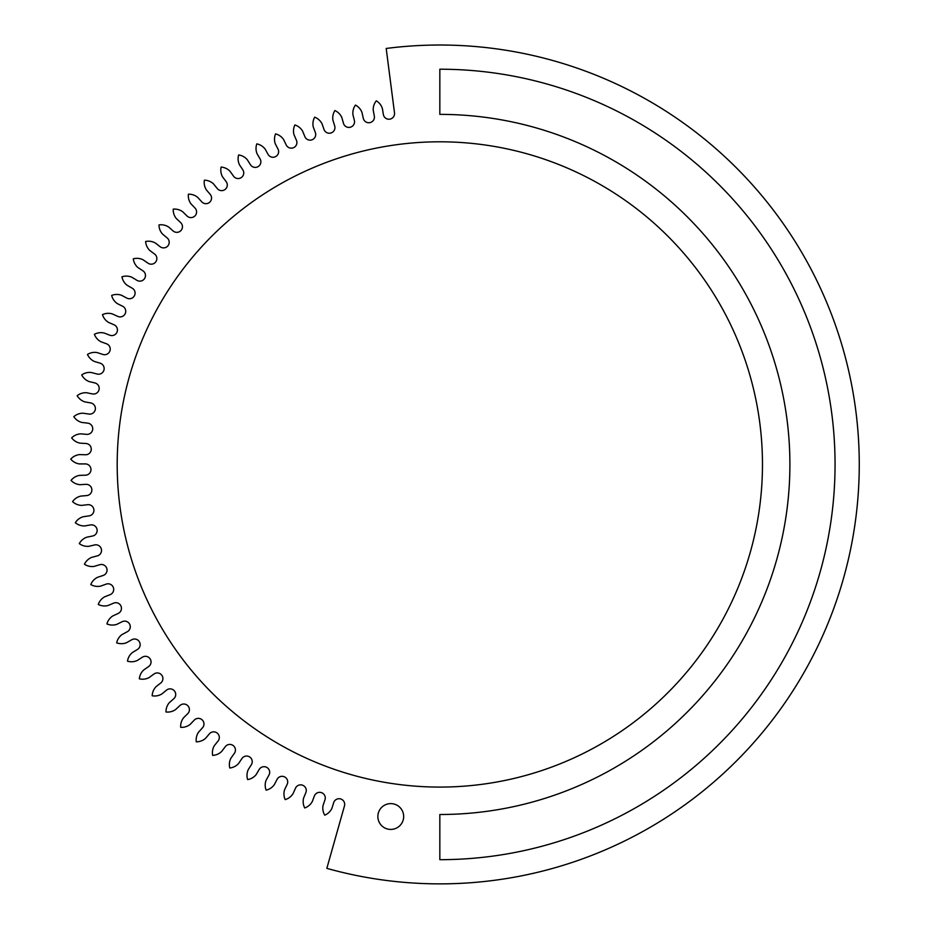<?xml version="1.0" encoding="UTF-8"?>
<svg xmlns="http://www.w3.org/2000/svg" width="930" height="930" viewBox="0 0 930 930"><rect width="100%" height="100%" fill="white"/><g stroke="black" fill="none" stroke-linecap="round" stroke-linejoin="round"><path stroke-width="1.4" d="M377.859 816.517A12.904 12.904 0 0 0 390.763 829.421A12.904 12.904 0 0 0 403.667 816.517A12.904 12.904 0 0 0 390.763 803.613A12.904 12.904 0 0 0 377.859 816.517M835.059 464.442A395.227 395.227 0 0 0 439.832 69.215L439.832 114.378A350.064 350.064 0 0 1 789.896 464.442A350.064 350.064 0 0 1 439.832 814.506L439.832 859.68A395.227 395.227 0 0 0 835.059 464.442M326.837 868.364A419.43 419.43 0 0 0 859.262 464.442A419.43 419.43 0 0 0 386.194 48.465L394.506 112.879A5.627 5.627 0 0 1 389.728 119.168A5.627 5.627 0 0 1 383.358 114.495L382.404 108.612A13.822 13.822 0 0 0 376.313 100.824A13.822 13.822 0 0 0 373.221 110.217L374.325 116.076A5.627 5.627 0 0 1 369.919 122.632A5.627 5.627 0 0 1 363.293 118.331L362.002 112.507A13.822 13.822 0 0 0 355.469 105.078A13.822 13.822 0 0 0 352.923 114.646L354.365 120.423A5.627 5.627 0 0 1 350.343 127.224A5.627 5.627 0 0 1 343.472 123.318L341.856 117.575A13.822 13.822 0 0 0 334.905 110.542A13.822 13.822 0 0 0 332.917 120.226L334.684 125.922A5.627 5.627 0 0 1 331.057 132.944A5.627 5.627 0 0 1 323.989 129.433L322.036 123.795A13.822 13.822 0 0 0 314.689 117.168A13.822 13.822 0 0 0 313.259 126.957L315.351 132.537A5.627 5.627 0 0 1 312.143 139.756A5.627 5.627 0 0 1 304.877 136.663L302.61 131.153A13.822 13.822 0 0 0 294.891 124.957A13.822 13.822 0 0 0 294.031 134.815L296.438 140.267A5.627 5.627 0 0 1 293.648 147.649A5.627 5.627 0 0 1 286.219 144.975L283.638 139.616A13.822 13.822 0 0 0 275.571 133.874A13.822 13.822 0 0 0 275.28 143.766L278 149.056A5.627 5.627 0 0 1 275.64 156.6A5.627 5.627 0 0 1 268.061 154.357L265.178 149.149A13.822 13.822 0 0 0 256.808 143.883A13.822 13.822 0 0 0 257.075 153.776L260.098 158.914A5.627 5.627 0 0 1 258.18 166.575A5.627 5.627 0 0 1 250.484 164.773L247.299 159.739A13.822 13.822 0 0 0 238.638 154.961A13.822 13.822 0 0 0 239.487 164.819L242.8 169.772A5.627 5.627 0 0 1 241.323 177.537A5.627 5.627 0 0 1 233.535 176.177L230.07 171.329A13.822 13.822 0 0 0 221.142 167.063A13.822 13.822 0 0 0 222.561 176.863L226.153 181.617A5.627 5.627 0 0 1 225.118 189.441A5.627 5.627 0 0 1 217.271 188.546L213.528 183.907A13.822 13.822 0 0 0 204.379 180.164A13.822 13.822 0 0 0 206.344 189.848L210.203 194.393A5.627 5.627 0 0 1 209.634 202.275A5.627 5.627 0 0 1 201.74 201.822L197.741 197.404A13.822 13.822 0 0 0 188.383 194.196A13.822 13.822 0 0 0 190.917 203.763L195.033 208.064A5.627 5.627 0 0 1 194.916 215.969A5.627 5.627 0 0 1 187.011 215.981L182.757 211.796A13.822 13.822 0 0 0 173.236 209.134A13.822 13.822 0 0 0 176.316 218.538L180.664 222.596A5.627 5.627 0 0 1 181.001 230.489A5.627 5.627 0 0 1 173.119 230.954L168.632 227.025A13.822 13.822 0 0 0 158.972 224.921A13.822 13.822 0 0 0 162.587 234.128L167.168 237.929A5.627 5.627 0 0 1 167.958 245.787A5.627 5.627 0 0 1 160.111 246.706L155.403 243.044A13.822 13.822 0 0 0 145.638 241.498A13.822 13.822 0 0 0 149.777 250.484L154.566 254.018A5.627 5.627 0 0 1 155.81 261.818A5.627 5.627 0 0 1 148.021 263.19L143.127 259.807A13.822 13.822 0 0 0 133.281 258.819A13.822 13.822 0 0 0 137.931 267.549L142.918 270.804A5.627 5.627 0 0 1 144.603 278.523A5.627 5.627 0 0 1 136.919 280.325L131.828 277.233A13.822 13.822 0 0 0 121.946 276.815A13.822 13.822 0 0 0 127.085 285.266L132.258 288.23A5.627 5.627 0 0 1 134.385 295.833A5.627 5.627 0 0 1 126.817 298.088L121.551 295.287A13.822 13.822 0 0 0 111.658 295.438A13.822 13.822 0 0 0 117.285 303.587L122.609 306.237A5.627 5.627 0 0 1 125.178 313.712A5.627 5.627 0 0 1 117.75 316.398L112.332 313.91A13.822 13.822 0 0 0 102.474 314.631A13.822 13.822 0 0 0 108.554 322.431L114.03 324.779A5.627 5.627 0 0 1 117.017 332.091A5.627 5.627 0 0 1 109.752 335.195L104.207 333.033A13.822 13.822 0 0 0 94.395 334.312A13.822 13.822 0 0 0 100.917 341.752L106.52 343.786A5.627 5.627 0 0 1 109.926 350.912A5.627 5.627 0 0 1 102.858 354.435L97.197 352.586A13.822 13.822 0 0 0 87.478 354.435A13.822 13.822 0 0 0 94.418 361.479L100.126 363.188A5.627 5.627 0 0 1 103.939 370.105A5.627 5.627 0 0 1 97.08 374.023L91.314 372.512A13.822 13.822 0 0 0 81.724 374.918A13.822 13.822 0 0 0 89.059 381.556L94.848 382.928A5.627 5.627 0 0 1 99.057 389.612A5.627 5.627 0 0 1 92.442 393.925L86.595 392.739A13.822 13.822 0 0 0 77.155 395.692A13.822 13.822 0 0 0 84.863 401.9L90.733 402.934A5.627 5.627 0 0 1 95.313 409.374A5.627 5.627 0 0 1 88.954 414.059L83.049 413.211A13.822 13.822 0 0 0 73.796 416.698A13.822 13.822 0 0 0 81.852 422.452L87.769 423.15A5.627 5.627 0 0 1 92.709 429.311A5.627 5.627 0 0 1 86.63 434.357L80.701 433.845A13.822 13.822 0 0 0 71.657 437.867A13.822 13.822 0 0 0 80.027 443.145L85.967 443.505A5.627 5.627 0 0 1 91.268 449.364A5.627 5.627 0 0 1 85.49 454.758L79.527 454.596A13.822 13.822 0 0 0 70.738 459.129A13.822 13.822 0 0 0 79.399 463.919L85.351 463.919A5.627 5.627 0 0 1 90.977 469.476A5.627 5.627 0 0 1 85.514 475.184L79.562 475.37A13.822 13.822 0 0 0 71.04 480.403A13.822 13.822 0 0 0 79.968 484.681L85.909 484.344A5.627 5.627 0 0 1 91.849 489.564A5.627 5.627 0 0 1 86.722 495.574L80.782 496.097A13.822 13.822 0 0 0 72.575 501.619A13.822 13.822 0 0 0 81.724 505.385L87.641 504.699A5.627 5.627 0 0 1 93.872 509.57A5.627 5.627 0 0 1 89.106 515.871L83.212 516.731A13.822 13.822 0 0 0 75.33 522.718A13.822 13.822 0 0 0 84.677 525.938L90.547 524.927A5.627 5.627 0 0 1 97.046 529.426A5.627 5.627 0 0 1 92.651 535.994L86.816 537.191A13.822 13.822 0 0 0 79.294 543.62A13.822 13.822 0 0 0 88.815 546.305L94.616 544.945A5.627 5.627 0 0 1 101.358 549.072A5.627 5.627 0 0 1 97.348 555.873L91.593 557.407A13.822 13.822 0 0 0 84.456 564.254A13.822 13.822 0 0 0 94.116 566.393L99.824 564.708A5.627 5.627 0 0 1 106.799 568.428A5.627 5.627 0 0 1 103.184 575.449L97.522 577.321A13.822 13.822 0 0 0 90.791 584.563A13.822 13.822 0 0 0 100.556 586.133L106.171 584.121A5.627 5.627 0 0 1 113.332 587.446A5.627 5.627 0 0 1 110.135 594.665L104.59 596.851A13.822 13.822 0 0 0 98.289 604.477A13.822 13.822 0 0 0 108.136 605.477L113.611 603.152A5.627 5.627 0 0 1 120.97 606.046A5.627 5.627 0 0 1 118.191 613.44L112.786 615.951A13.822 13.822 0 0 0 106.927 623.925A13.822 13.822 0 0 0 116.808 624.356L122.144 621.717A5.627 5.627 0 0 1 129.654 624.181A5.627 5.627 0 0 1 127.305 631.726L122.051 634.539A13.822 13.822 0 0 0 116.669 642.839A13.822 13.822 0 0 0 126.561 642.7L131.734 639.759A5.627 5.627 0 0 1 139.372 641.781A5.627 5.627 0 0 1 137.466 649.454L132.374 652.558A13.822 13.822 0 0 0 127.48 661.16A13.822 13.822 0 0 0 137.349 660.451L142.348 657.219A5.627 5.627 0 0 1 150.09 658.8A5.627 5.627 0 0 1 148.626 666.566L143.732 669.96A13.822 13.822 0 0 0 139.337 678.83A13.822 13.822 0 0 0 149.149 677.552L153.95 674.029A5.627 5.627 0 0 1 161.762 675.168A5.627 5.627 0 0 1 160.751 683.004L156.054 686.677A13.822 13.822 0 0 0 152.183 695.779A13.822 13.822 0 0 0 161.901 693.943L166.493 690.153A5.627 5.627 0 0 1 174.363 690.839A5.627 5.627 0 0 1 173.805 698.721L169.33 702.662A13.822 13.822 0 0 0 165.993 711.973A13.822 13.822 0 0 0 175.584 709.578L179.955 705.521A5.627 5.627 0 0 1 187.848 705.765A5.627 5.627 0 0 1 187.744 713.659L183.512 717.844A13.822 13.822 0 0 0 180.699 727.33A13.822 13.822 0 0 0 190.15 724.4L194.277 720.099A5.627 5.627 0 0 1 202.17 719.878A5.627 5.627 0 0 1 202.519 727.772L198.532 732.201A13.822 13.822 0 0 0 196.277 741.826A13.822 13.822 0 0 0 205.542 738.35L209.413 733.817A5.627 5.627 0 0 1 217.283 733.142A5.627 5.627 0 0 1 218.085 741.001L214.353 745.651A13.822 13.822 0 0 0 212.668 755.404A13.822 13.822 0 0 0 221.712 751.394L225.316 746.651A5.627 5.627 0 0 1 233.139 745.523A5.627 5.627 0 0 1 234.383 753.323L230.931 758.171A13.822 13.822 0 0 0 229.803 768.006A13.822 13.822 0 0 0 238.603 763.484L241.928 758.543A5.627 5.627 0 0 1 249.67 756.962A5.627 5.627 0 0 1 251.367 764.681L248.205 769.726A13.822 13.822 0 0 0 247.647 779.596A13.822 13.822 0 0 0 256.169 774.574L259.203 769.447A5.627 5.627 0 0 1 266.84 767.436A5.627 5.627 0 0 1 268.979 775.039L266.108 780.258A13.822 13.822 0 0 0 266.12 790.151A13.822 13.822 0 0 0 274.338 784.641L277.07 779.352A5.627 5.627 0 0 1 284.58 776.899A5.627 5.627 0 0 1 287.161 784.362L284.592 789.744A13.822 13.822 0 0 0 285.173 799.614A13.822 13.822 0 0 0 293.055 793.65L295.484 788.21A5.627 5.627 0 0 1 302.843 785.315A5.627 5.627 0 0 1 305.842 792.627L303.587 798.138A13.822 13.822 0 0 0 304.738 807.972A13.822 13.822 0 0 0 312.271 801.555L314.375 795.987A5.627 5.627 0 0 1 321.559 792.674A5.627 5.627 0 0 1 324.977 799.8L323.047 805.438A13.822 13.822 0 0 0 324.756 815.18A13.822 13.822 0 0 0 331.905 808.344L333.684 802.66A5.627 5.627 0 0 1 340.659 798.951A5.627 5.627 0 0 1 344.484 805.857L326.837 868.364M117.192 464.442A322.64 322.64 0 0 0 439.832 787.082A322.64 322.64 0 0 0 762.472 464.442A322.64 322.64 0 0 0 439.832 141.802A322.64 322.64 0 0 0 117.192 464.442"/></g></svg>
